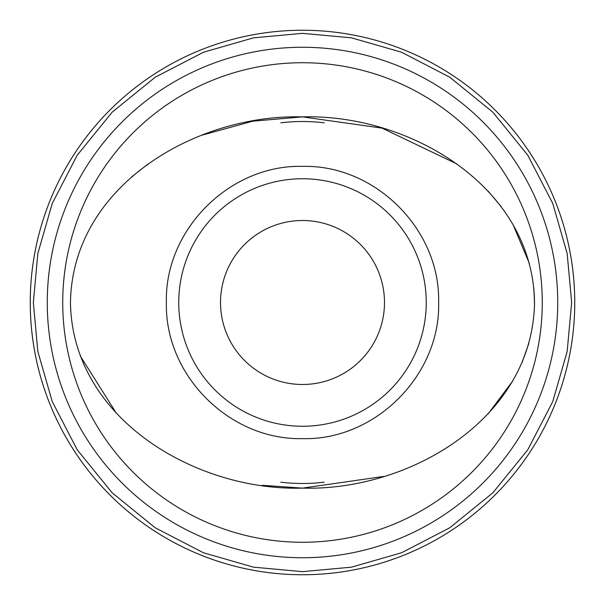 <?xml version="1.0" encoding="UTF-8"?>
<svg xmlns="http://www.w3.org/2000/svg" width="605" height="605" viewBox="0 0 605 605"><rect width="100%" height="100%" fill="white"/><g stroke="black" fill="none" stroke-linecap="round" stroke-linejoin="round"><path stroke-width="0.91" d="M166.375 302.5C164.628 375.554 229.741 440.364 302.5 438.625C375.168 440.569 440.561 375.145 438.625 302.5C440.463 229.688 375.259 164.537 302.5 166.375C229.749 164.477 164.454 229.855 166.375 302.5M302.5 426.253A123.753 123.753 -90 0 1 178.747 302.5A123.753 123.753 -90 0 1 302.5 178.747A123.753 123.753 -90 0 1 426.253 302.5A123.753 123.753 -90 0 1 302.5 426.253M534.533 302.5C532.869 185.674 408.42 113.725 302.334 116.878C196.633 113.952 72.32 185.266 70.467 302.5C72.154 419.394 196.701 491.366 302.908 488.122C408.609 491.109 532.74 419.333 534.533 302.5L533.784 287.632M529.269 263.19L512.866 224.175M501.129 206.547L488.341 191.361M456.979 163.993L382.012 128.116L302.5 116.878L252.671 121.204L202.1 135.149M147.862 164.114L131.784 176.789M302.5 33.343L253.525 37.835L203.424 52.242L155.213 77.221L112.175 112.175L77.221 155.213L52.242 203.424L37.835 253.525L33.343 302.5L37.835 351.475L52.242 401.576L77.221 449.787L112.175 492.825L155.213 527.779L203.424 552.758L253.525 567.165L302.5 571.657L351.475 567.165L401.576 552.758L449.787 527.779L492.825 492.825L527.779 449.787L552.758 401.576L567.165 351.475L571.657 302.5L567.165 253.525L552.758 203.424L527.779 155.213L492.825 112.175L449.787 77.221L401.576 52.242L351.475 37.835L302.5 33.343M302.5 30.25A272.25 272.25 90 0 0 30.25 302.5A272.25 272.25 90 0 0 302.5 574.75A272.25 272.25 90 0 0 574.75 302.5A272.25 272.25 90 0 0 302.5 30.25M384.485 302.5A81.985 81.985 90 0 0 302.5 220.515A81.985 81.985 90 0 0 220.515 302.5A81.985 81.985 90 0 0 302.5 384.485A81.985 81.985 90 0 0 384.485 302.5M62.731 302.5A239.769 239.769 90 0 0 302.5 542.269A239.769 239.769 90 0 0 542.269 302.5A239.769 239.769 90 0 0 302.5 62.731A239.769 239.769 90 0 0 62.731 302.5M47.266 302.5A255.234 255.234 90 0 0 302.5 557.734A255.234 255.234 90 0 0 557.734 302.5A255.234 255.234 90 0 0 302.5 47.266A255.234 255.234 90 0 0 47.266 302.5M70.467 302.5L70.687 310.494M80.374 356.163L116.531 413.502M262.207 485.301L302.5 488.122L383.381 476.483M488.053 413.949L512.821 380.9M522.16 362.297L528.808 343.481M324.159 122.815A180.986 180.986 90 0 0 280.841 122.815M280.841 482.185A180.986 180.986 90 0 0 324.159 482.185"/></g></svg>
